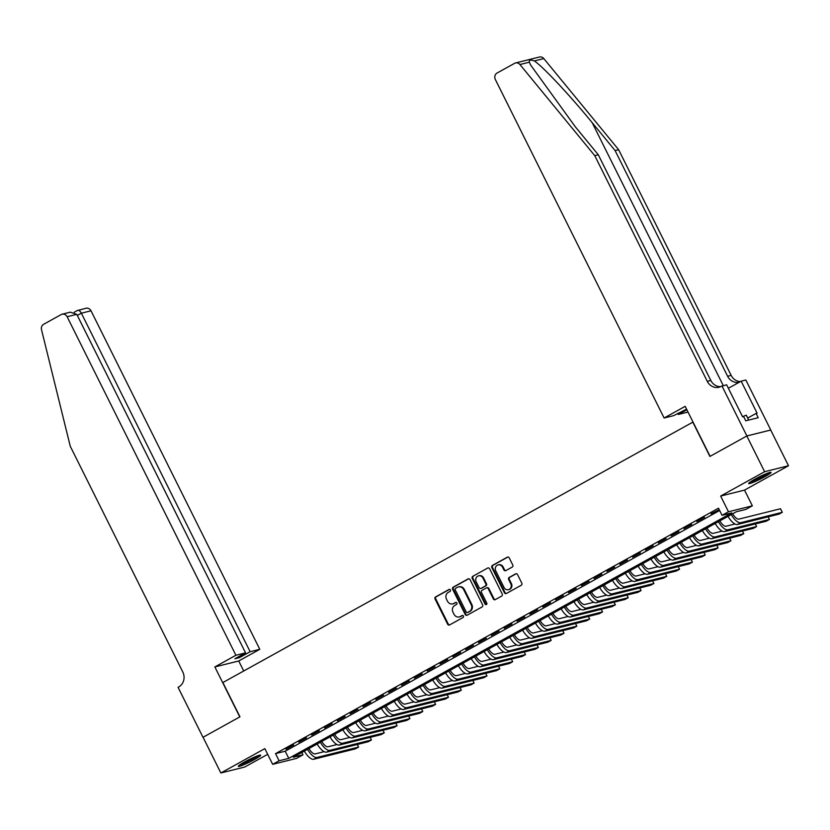 <?xml version="1.0" encoding="UTF-8"?>
<svg xmlns="http://www.w3.org/2000/svg" width="830" height="830" viewBox="0 0 830 830"><rect width="100%" height="100%" fill="white"/><g stroke="black" fill="none" stroke-linecap="round" stroke-linejoin="round"><path stroke-width="1.25" d="M450.389 589.974A1.1 1.006 -104 0 0 449.02 589.476L435.626 596.895A1.577 1.432 -104 0 0 435.065 599.001L447.65 624.233A1.577 1.432 -104 0 0 449.601 624.938L462.995 617.52A1.1 1.006 -104 0 0 462.237 615.466A1.1 1.006 -104 0 0 462.02 615.559L460.287 616.514A5.042 4.586 -104 0 1 454.01 614.262L452.962 612.167A5.042 4.586 -104 0 1 454.757 605.443L456.5 604.479A1.1 1.006 -104 0 0 455.743 602.435A1.1 1.006 -104 0 0 455.514 602.518L453.782 603.483A5.042 4.586 -104 0 1 447.515 601.231L446.467 599.125A5.042 4.586 -104 0 1 448.262 592.402L449.995 591.437A1.1 1.006 -104 0 0 450.389 589.974M754.833 479.221A12.512 1.224 153.5 0 0 748.67 483.548A12.512 1.224 153.5 0 0 764.907 476.711A12.512 1.224 153.5 0 0 771.06 472.384A12.512 1.224 153.5 0 0 754.833 479.221M244.456 762.013A12.512 1.224 153.5 0 0 238.293 766.339A12.512 1.224 153.5 0 0 254.53 759.502A12.512 1.224 153.5 0 0 260.693 755.176A12.512 1.224 153.5 0 0 244.456 762.013M512.203 567.087A1.577 1.432 -104 0 0 512.764 564.981L509.236 557.905A1.577 1.432 -104 0 0 507.275 557.2L492.398 565.438A1.577 1.432 -104 0 0 491.837 567.544L504.422 592.776A1.577 1.432 -104 0 0 506.383 593.481L521.25 585.243A1.577 1.432 -104 0 0 521.811 583.137L517.547 574.588A1.577 1.432 -104 0 0 515.596 573.883L509.226 577.41A1.577 1.432 -104 0 0 508.666 579.506L510.782 583.749A4.212 3.828 -104 0 1 508.427 589.705A4.212 3.828 -104 0 1 504.038 587.484L495.749 570.874A4.212 3.828 -104 0 1 498.104 564.919A4.212 3.828 -104 0 1 502.492 567.139L503.872 569.909A1.577 1.432 -104 0 0 505.833 570.615L512.203 567.087M722.059 515.326L728.481 511.778L752.354 505.823L745.942 509.381L736.262 511.788L293.291 757.23L302.971 754.823L296.549 758.381L272.676 764.326L279.088 760.768L288.767 758.361L731.738 512.919L722.059 515.326L718.5 508.188L275.529 753.63L279.088 760.768M272.676 764.326L264.843 748.619L220.863 772.979L203.06 737.268L239.974 716.819L222.876 682.54L692.811 422.159L709.899 456.438L746.813 435.989L764.617 471.699L720.648 496.06L728.481 511.778M470.039 579.62A1.577 1.432 -104 0 0 468.079 578.915L453.201 587.152A1.577 1.432 -104 0 0 452.641 589.259L465.225 614.49A1.577 1.432 -104 0 0 467.186 615.196L482.054 606.958A1.577 1.432 -104 0 0 482.624 604.863L470.039 579.62M472.799 576.3L487.677 568.062A1.577 1.432 -104 0 1 489.638 568.758L502.212 594A1.577 1.432 -104 0 1 501.652 596.096L495.292 599.623A1.577 1.432 -104 0 1 493.331 598.918L488.227 588.688A1.577 1.432 -104 0 0 486.266 587.982L482.043 590.327A1.577 1.432 -104 0 0 481.483 592.423L486.795 603.078A1.1 1.006 -104 0 1 486.183 604.634A1.1 1.006 -104 0 1 485.031 604.053L472.239 578.396A1.577 1.432 -104 0 1 472.799 576.3L487.677 568.062M746.813 435.989L770.697 430.033L788.5 465.744L764.617 471.699M220.863 772.979L244.736 767.034L267.685 754.314M293.695 744.987L285.987 749.262L293.695 744.987M306.529 737.88L298.831 742.145L306.529 737.88M319.374 730.763L311.665 735.038L319.374 730.763M332.208 723.646L324.509 727.92L332.208 723.646M345.052 716.539L337.343 720.803L345.052 716.539M357.886 709.422L350.187 713.686L357.886 709.422M370.73 702.304L363.021 706.579L370.73 702.304M383.574 695.198L375.865 699.462L383.574 695.198M396.408 688.08L388.71 692.345L396.408 688.08M409.252 680.963L401.544 685.238L409.252 680.963M422.086 673.846L414.388 678.12L422.086 673.846M434.93 666.739L427.222 671.003L434.93 666.739M447.764 659.622L440.066 663.886L447.764 659.622M460.608 652.505L452.9 656.779L460.608 652.505M473.442 645.398L465.744 649.662L473.442 645.398M486.287 638.28L478.578 642.545L486.287 638.28M499.131 631.163L491.422 635.438L499.131 631.163M511.965 624.046L504.267 628.32L511.965 624.046M524.809 616.939L517.1 621.203L524.809 616.939M537.643 609.822L529.945 614.086L537.643 609.822M550.487 602.705L542.779 606.979L550.487 602.705M563.321 595.598L555.623 599.862L563.321 595.598M576.165 588.48L568.457 592.745L576.165 588.48M588.999 581.363L581.301 585.638L588.999 581.363M601.843 574.256L594.135 578.52L601.843 574.256M614.688 567.139L606.979 571.403L614.688 567.139M627.522 560.022L619.823 564.296L627.522 560.022M640.366 552.904L632.657 557.179L640.366 552.904M653.2 545.798L645.501 550.062L653.2 545.798M666.044 538.68L658.335 542.945L666.044 538.68M678.878 531.563L671.179 535.838L678.878 531.563M691.722 524.456L684.013 528.72L691.722 524.456M704.556 517.339L696.858 521.603L704.556 517.339M275.529 753.63L285.209 751.212L719.652 510.502M711.31 514.092L719.019 509.817L711.113 513.708M720.648 496.06L744.52 490.115L788.5 465.744M744.52 490.115L752.354 505.823M301.819 752.509L302.971 754.823M285.209 751.212L288.767 758.361M452.765 603.877L453.408 603.721A5.042 4.586 -104 0 0 454.425 603.317L453.782 603.483M456.064 602.414L454.425 603.317M459.27 616.918L459.913 616.763A5.042 4.586 -104 0 0 460.93 616.358L460.287 616.514M462.569 615.445L460.93 616.358M449.57 589.373L436.269 596.739A1.577 1.432 -104 0 0 435.709 598.835L448.293 624.077A1.577 1.432 -104 0 0 449.601 624.938M468.079 578.915L468.722 578.759A1.577 1.432 -104 0 0 468.722 578.759L453.854 586.997A1.577 1.432 -104 0 0 453.294 589.092L465.869 614.335A1.577 1.432 -104 0 0 467.176 615.196M455.566 588.356A1.1 1.006 -104 0 0 455.182 589.819L466.221 611.969A1.1 1.006 -104 0 0 467.591 612.467L469.417 611.451A5.042 4.586 -104 0 0 471.222 604.738L463.669 589.591A5.042 4.586 -104 0 0 457.403 587.339L455.566 588.356M467.778 612.426A1.1 1.006 -104 0 0 468.245 612.301L467.591 612.467M458.419 586.935L459.063 586.779A5.042 4.586 -104 0 1 464.312 589.435L471.865 604.572A5.042 4.586 -104 0 1 470.071 611.295L468.245 612.301M486.588 587.858L487.231 587.692A1.577 1.432 -104 0 1 488.87 588.522L493.975 598.762A1.577 1.432 -104 0 0 495.282 599.634M473.453 576.134A1.577 1.432 -104 0 0 472.893 578.24L485.685 603.898A1.1 1.006 -104 0 0 486.494 604.499M482.936 578.064A4.212 3.828 -104 0 0 478.547 575.844A4.212 3.828 -104 0 0 476.192 581.799L479.107 587.661A1.577 1.432 -104 0 0 481.068 588.356L485.291 586.022A1.577 1.432 -104 0 0 485.851 583.915L482.936 578.064L483.579 577.908A4.212 3.828 -104 0 0 479.19 575.688L478.547 575.844M480.746 588.48L481.4 588.325A1.577 1.432 -104 0 0 481.711 588.2L481.068 588.356M483.579 577.908L486.494 583.76A1.577 1.432 -104 0 1 485.934 585.856L481.711 588.2M498.104 564.919L498.747 564.763A4.212 3.828 -104 0 1 503.146 566.973L504.526 569.743A1.577 1.432 -104 0 0 505.833 570.615M508.427 589.705L509.07 589.549A4.212 3.828 -104 0 0 511.425 583.594L510.782 583.749M515.596 573.883L516.239 573.727A1.577 1.432 -104 0 0 516.239 573.727L509.869 577.255A1.577 1.432 -104 0 0 509.309 579.35L511.425 583.594M507.275 557.2L507.919 557.034A1.577 1.432 -104 0 0 507.919 557.034L493.051 565.282A1.577 1.432 -104 0 0 492.481 567.378L505.065 592.62A1.577 1.432 -104 0 0 506.373 593.481M308.957 748.546A8.02 3.227 61 0 0 315.213 753.889L324.136 751.658M313.782 759.232L316.987 757.458L358.581 747.093L355.375 748.868L313.782 759.232A12.025 4.845 -119 0 1 304.34 751.109M316.987 757.458A12.025 4.845 -119 0 1 307.546 749.334M358.581 747.093L357.284 744.479M257.736 755.767A10.821 1.058 -26.5 0 1 257.03 756.275A10.821 1.058 -26.5 0 1 240.544 764.337M245.493 761.452A10.022 0.986 153.5 0 0 252.455 757.977M239.683 764.928A12.429 1.224 153.5 0 0 258.234 755.777A12.429 1.224 153.5 0 0 258.732 755.435M768.113 472.976A10.821 1.058 -26.5 0 1 767.408 473.484A10.821 1.058 -26.5 0 1 750.922 481.556M755.86 478.661A10.022 0.986 153.5 0 0 762.832 475.185M750.061 482.137A12.429 1.224 153.5 0 0 768.611 472.986A12.429 1.224 153.5 0 0 769.109 472.644M748.702 420.084L746.243 415.156L742.539 416.681M235.907 655.264L67.126 316.738A4.814 4.378 -104 0 0 61.14 314.591L43.617 324.302A4.814 4.378 -104 0 0 41.5 329.635L70.26 446.26L182.776 671.947A11.226 10.219 76 0 1 178.772 686.918L178.066 687.313L202.997 737.31L239.777 716.923L214.856 666.936L235.907 655.264L245.556 652.857L234.9 658.761L239.486 657.619L250.141 651.716L259.79 649.319L91.01 310.794L81.361 313.201L77.325 315.431M250.141 651.716L81.361 313.201C79.95 310.721 78.601 309.839 77.304 310.565L85.988 308.262A4.814 4.378 76 0 1 91.01 310.794M243.719 670.993L238.729 660.981L259.79 649.319M214.856 666.936L238.729 660.981M245.556 652.857L76.775 314.342L67.126 316.738M239.486 657.619L238.936 656.53M62.115 314.207L70.28 312.173L76.775 314.342M529.384 62.188L519.943 64.543A4.814 4.378 -104 0 0 515.544 62.966L539.427 57.021A4.814 4.378 76 0 1 543.816 58.588L618.63 149.701L615.103 150.572L592.163 122.643C570.407 95.896 543.121 66.763 534.375 60.943C530.557 59.553 528.897 59.968 529.384 62.188L530.671 65.093L575.346 126.834L598.285 154.764L710.812 380.451A11.226 10.219 -104 0 0 720.699 386.624M686.576 409.159L673.763 415.602L664.114 418.009L495.334 79.483A4.814 4.378 -104 0 1 497.046 73.061L514.569 63.35A4.814 4.378 -104 0 1 515.544 62.966M598.285 154.764L594.757 155.646L707.274 381.333A11.226 10.219 -104 0 0 718.977 387.247A11.226 10.219 -104 0 0 721.249 386.344L726.634 384.788L742.591 416.785L743.618 416.525L745.755 420.81L758.215 417.708L756.078 413.423L757.105 413.164L741.159 381.178L745.838 380.005L770.759 430.002L746.886 435.947L710.096 456.334L685.175 406.337L664.114 418.009M618.63 149.701L731.157 375.378A11.226 10.219 -104 0 0 740.443 381.572M739.374 382.163A11.226 10.219 -104 0 1 739.323 382.174A11.226 10.219 -104 0 1 727.62 376.26L615.103 150.572M519.943 64.543L594.757 155.646M721.955 385.96L746.886 435.947M688.018 412.043L678.349 414.461L686.866 409.74M678.349 414.461L677.799 413.361M741.159 381.178L728.366 388.264M756.078 413.423L747.695 418.071M321.801 741.439A8.02 3.227 61 0 0 328.047 746.772L336.98 744.541M326.615 752.115L329.832 750.341L371.425 739.976L368.209 741.75L326.615 752.115A12.025 4.845 -119 0 1 317.174 744.002M329.832 750.341A12.025 4.845 -119 0 1 320.38 742.217M371.425 739.976L370.118 737.362M334.635 734.322A8.02 3.227 61 0 0 340.891 739.654L349.814 737.434M339.46 745.008L342.666 743.224L384.259 732.859L381.053 734.643L339.46 745.008A12.025 4.845 -119 0 1 330.018 736.884M342.666 743.224A12.025 4.845 -119 0 1 333.224 735.1M384.259 732.859L382.962 730.255M347.48 727.205A8.02 3.227 61 0 0 353.725 732.537L362.658 730.317M352.304 737.891L355.51 736.117L397.103 725.752L393.887 727.526L352.304 737.891A12.025 4.845 -119 0 1 342.852 729.767M355.51 736.117A12.025 4.845 -119 0 1 346.069 727.993M397.103 725.752L395.796 723.138M360.313 720.098A8.02 3.227 61 0 0 366.57 725.43L375.502 723.2M365.138 730.774L368.344 728.999L409.937 718.635L406.731 720.409L365.138 730.774A12.025 4.845 -119 0 1 355.697 722.66M368.344 728.999A12.025 4.845 -119 0 1 358.902 720.876M409.937 718.635L408.64 716.02M373.158 712.98A8.02 3.227 61 0 0 379.403 718.313L388.336 716.093M377.982 723.667L381.188 721.882L422.781 711.518L419.575 713.302L377.982 723.667A12.025 4.845 -119 0 1 368.53 715.543M381.188 721.882A12.025 4.845 -119 0 1 371.747 713.759M422.781 711.518L421.484 708.903M385.992 705.863A8.02 3.227 61 0 0 392.248 711.196L401.181 708.976M390.816 716.549L394.032 714.775L435.626 704.4L432.409 706.185L390.816 716.549A12.025 4.845 -119 0 1 381.375 708.426M394.032 714.775A12.025 4.845 -119 0 1 384.581 706.652M435.626 704.4L434.318 701.796M398.836 698.746A8.02 3.227 61 0 0 405.092 704.089L414.014 701.858M403.66 709.432L406.866 707.658L448.459 697.293L445.254 699.067L403.66 709.432A12.025 4.845 -119 0 1 394.209 701.309M406.866 707.658A12.025 4.845 -119 0 1 397.425 699.534M448.459 697.293L447.163 694.679M411.68 691.639A8.02 3.227 61 0 0 417.926 696.972L426.859 694.741M416.494 702.325L419.71 700.541L461.304 690.176L458.087 691.961L416.494 702.325A12.025 4.845 -119 0 1 407.053 694.202M419.71 700.541A12.025 4.845 -119 0 1 410.259 692.417M461.304 690.176L459.996 687.562M424.514 684.522A8.02 3.227 61 0 0 430.77 689.855L439.693 687.634M429.338 695.208L432.544 693.424L474.138 683.059L470.932 684.843L429.338 695.208A12.025 4.845 -119 0 1 419.897 687.084M432.544 693.424A12.025 4.845 -119 0 1 423.103 685.31M474.138 683.059L472.841 680.455M437.358 677.404A8.02 3.227 61 0 0 443.604 682.748L452.537 680.517M442.172 688.091L445.388 686.317L486.982 675.952L483.766 677.726L442.172 688.091A12.025 4.845 -119 0 1 432.731 679.967M445.388 686.317A12.025 4.845 -119 0 1 435.937 678.193M486.982 675.952L485.675 673.338M450.192 670.298A8.02 3.227 61 0 0 456.448 675.63L465.371 673.4M455.016 680.974L458.222 679.199L499.816 668.835L496.61 670.609L455.016 680.974A12.025 4.845 -119 0 1 445.575 672.86M458.222 679.199A12.025 4.845 -119 0 1 448.781 671.076M499.816 668.835L498.519 666.22M463.036 663.18A8.02 3.227 61 0 0 469.282 668.513L478.215 666.293M467.861 673.867L471.067 672.082L512.66 661.717L509.454 663.502L467.861 673.867A12.025 4.845 -119 0 1 458.409 665.743M471.067 672.082A12.025 4.845 -119 0 1 461.625 663.959M512.66 661.717L511.353 659.113M475.87 656.063A8.02 3.227 61 0 0 482.126 661.396L491.059 659.176M480.695 666.749L483.9 664.975L525.494 654.611L522.288 656.385L480.695 666.749A12.025 4.845 -119 0 1 471.253 658.626M483.9 664.975A12.025 4.845 -119 0 1 474.459 656.852M525.494 654.611L524.197 651.996M488.714 648.956A8.02 3.227 61 0 0 494.96 654.289L503.893 652.058M493.539 659.632L496.745 657.858L538.338 647.493L535.132 649.268L493.539 659.632A12.025 4.845 -119 0 1 484.087 651.509M496.745 657.858A12.025 4.845 -119 0 1 487.303 649.734M538.338 647.493L537.041 644.879M501.559 641.839A8.02 3.227 61 0 0 507.804 647.172L516.737 644.941M506.373 652.525L509.589 650.741L551.182 640.376L547.966 642.161L506.373 652.525A12.025 4.845 -119 0 1 496.931 644.402M509.589 650.741A12.025 4.845 -119 0 1 500.137 642.617M551.182 640.376L549.875 637.762M514.393 634.722A8.02 3.227 61 0 0 520.649 640.054L529.571 637.834M519.217 645.408L522.423 643.624L564.016 633.259L560.81 635.043L519.217 645.408A12.025 4.845 -119 0 1 509.765 637.284M522.423 643.624A12.025 4.845 -119 0 1 512.982 635.51M564.016 633.259L562.719 630.655M527.237 627.605A8.02 3.227 61 0 0 533.483 632.948L542.415 630.717M532.051 638.291L535.267 636.517L576.86 626.152L573.644 627.926L532.051 638.291A12.025 4.845 -119 0 1 522.61 630.167M535.267 636.517A12.025 4.845 -119 0 1 525.815 628.393M576.86 626.152L575.553 623.538M540.071 620.498A8.02 3.227 61 0 0 546.327 625.83L555.249 623.6M544.895 631.174L548.101 629.399L589.694 619.035L586.488 620.809L544.895 631.174A12.025 4.845 -119 0 1 535.454 623.06M548.101 629.399A12.025 4.845 -119 0 1 538.66 621.276M589.694 619.035L588.397 616.42M552.915 613.38A8.02 3.227 61 0 0 559.161 618.713L568.093 616.493M557.729 624.067L560.945 622.282L602.538 611.918L599.322 613.702L557.729 624.067A12.025 4.845 -119 0 1 548.288 615.943M560.945 622.282A12.025 4.845 -119 0 1 551.494 614.159M602.538 611.918L601.231 609.313M565.749 606.263A8.02 3.227 61 0 0 572.005 611.596L580.927 609.376M570.573 616.949L573.779 615.175L615.372 604.811L612.167 606.585L570.573 616.949A12.025 4.845 -119 0 1 561.132 608.826M573.779 615.175A12.025 4.845 -119 0 1 564.338 607.052M615.372 604.811L614.076 602.196M578.593 599.156A8.02 3.227 61 0 0 584.839 604.489L593.772 602.258M583.417 609.832L586.623 608.058L628.217 597.693L625.011 599.467L583.417 609.832A12.025 4.845 -119 0 1 573.966 601.709M586.623 608.058A12.025 4.845 -119 0 1 577.182 599.934M628.217 597.693L626.909 595.079M591.427 592.039A8.02 3.227 61 0 0 597.683 597.372L606.616 595.152M596.251 602.725L599.467 600.941L641.051 590.576L637.845 592.361L596.251 602.725A12.025 4.845 -119 0 1 586.81 594.602M599.467 600.941A12.025 4.845 -119 0 1 590.016 592.817M641.051 590.576L639.754 587.962M604.271 584.922A8.02 3.227 61 0 0 610.517 590.255L619.45 588.034M609.096 595.608L612.301 593.834L653.895 583.459L650.689 585.243L609.096 595.608A12.025 4.845 -119 0 1 599.644 587.484M612.301 593.834A12.025 4.845 -119 0 1 602.86 585.71M653.895 583.459L652.598 580.855M617.115 577.804A8.02 3.227 61 0 0 623.361 583.148L632.294 580.917M621.929 588.491L625.146 586.717L666.739 576.352L663.523 578.126L621.929 588.491A12.025 4.845 -119 0 1 612.488 580.367M625.146 586.717A12.025 4.845 -119 0 1 615.694 578.593M666.739 576.352L665.432 573.738M629.949 570.698A8.02 3.227 61 0 0 636.205 576.03L645.128 573.8M634.774 581.384L637.98 579.599L679.573 569.235L676.367 571.009L634.774 581.384A12.025 4.845 -119 0 1 625.322 573.26M637.98 579.599A12.025 4.845 -119 0 1 628.538 571.476M679.573 569.235L678.276 566.62M642.793 563.58A8.02 3.227 61 0 0 649.039 568.913L657.972 566.693M647.608 574.267L650.824 572.482L692.417 562.117L689.201 563.902L647.608 574.267A12.025 4.845 -119 0 1 638.166 566.143M650.824 572.482A12.025 4.845 -119 0 1 641.372 564.369M692.417 562.117L691.11 559.513M655.627 556.463A8.02 3.227 61 0 0 661.884 561.796L670.806 559.576M660.452 567.149L663.658 565.375L705.251 555.011L702.045 556.785L660.452 567.149A12.025 4.845 -119 0 1 651.011 559.026M663.658 565.375A12.025 4.845 -119 0 1 654.216 557.252M705.251 555.011L703.954 552.396M668.472 549.356A8.02 3.227 61 0 0 674.717 554.689L683.65 552.458M673.286 560.032L676.502 558.258L718.095 547.893L714.879 549.668L673.286 560.032A12.025 4.845 -119 0 1 663.844 551.919M676.502 558.258A12.025 4.845 -119 0 1 667.061 550.134M718.095 547.893L716.788 545.279M681.306 542.239A8.02 3.227 61 0 0 687.562 547.572L696.484 545.351M686.13 552.925L689.336 551.141L730.929 540.776L727.723 542.561L686.13 552.925A12.025 4.845 -119 0 1 676.689 544.802M689.336 551.141A12.025 4.845 -119 0 1 679.895 543.017M730.929 540.776L729.632 538.172M694.15 535.122A8.02 3.227 61 0 0 700.396 540.455L709.328 538.234M698.974 545.808L702.18 544.034L743.773 533.669L740.567 535.443L698.974 545.808A12.025 4.845 -119 0 1 689.523 537.684M702.18 544.034A12.025 4.845 -119 0 1 692.739 535.91M743.773 533.669L742.466 531.055M706.984 528.015A8.02 3.227 61 0 0 713.24 533.348L722.173 531.117M711.808 538.691L715.024 536.917L756.607 526.552L753.401 528.326L711.808 538.691A12.025 4.845 -119 0 1 702.367 530.567M715.024 536.917A12.025 4.845 -119 0 1 705.573 528.793M756.607 526.552L755.31 523.938M719.828 520.898A8.02 3.227 61 0 0 726.074 526.23L735.007 524M724.652 531.584L727.858 529.799L769.452 519.435L766.246 521.219L724.652 531.584A12.025 4.845 -119 0 1 715.201 523.46M727.858 529.799A12.025 4.845 -119 0 1 718.417 521.676M769.452 519.435L768.155 516.82M732.672 513.78A8.02 3.227 61 0 0 738.918 519.113L780.511 508.749L782.296 512.318L740.702 522.682A12.025 4.845 -119 0 1 731.251 514.569M782.296 512.318L779.08 514.102L737.486 524.467A12.025 4.845 -119 0 1 728.045 516.343M448.293 624.077L447.65 624.233M435.709 598.835L435.065 599.001M436.269 596.739L435.626 596.895M465.869 614.335L465.225 614.49M453.294 589.092L452.641 589.259M453.854 586.997L453.201 587.152M470.071 611.295L469.417 611.451M471.865 604.572L471.222 604.738M464.312 589.435L463.669 589.591M493.975 598.762L493.331 598.918M488.87 588.522L488.227 588.688M485.685 603.898L485.031 604.053M472.893 578.24L472.239 578.396M485.934 585.856L485.291 586.022M486.494 583.76L485.851 583.915M504.526 569.743L503.872 569.909M503.146 566.973L502.492 567.139M509.309 579.35L508.666 579.506M509.869 577.255L509.226 577.41M505.065 592.62L504.422 592.776M492.481 567.378L491.837 567.544M493.051 565.282L492.398 565.438M592.163 122.643L723.283 385.628M710.812 380.451L707.274 381.333M727.62 376.26L731.157 375.378M543.816 58.588L534.375 60.943M737.486 524.467L740.702 522.682M468.016 612.395L467.373 612.55M77.522 310.41L74.212 312.246"/></g></svg>
